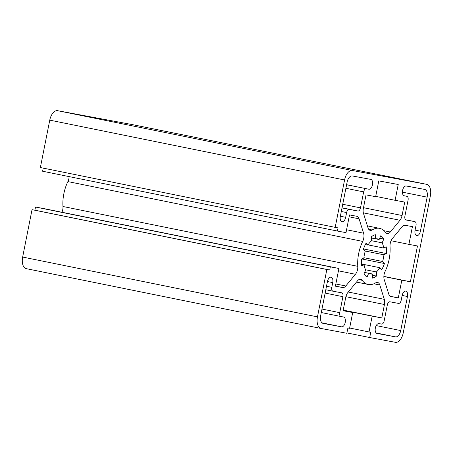 <?xml version="1.0" encoding="UTF-8"?>
<svg xmlns="http://www.w3.org/2000/svg" width="453" height="453" viewBox="0 0 453 453"><rect width="100%" height="100%" fill="white"/><g stroke="black" fill="none" stroke-linecap="round" stroke-linejoin="round"><path stroke-width="0.68" d="M383.861 276.387L410.39 281.772L417.479 245.962L408.906 244.365L412.417 226.636L405.124 225.277A7.157 3.879 -78.5 0 0 402.021 226.834L392.36 238.55A7.157 3.879 -78.5 0 0 390.039 246.5A28.63 15.51 101.5 0 1 385.107 271.415A7.157 3.879 -78.5 0 0 384.229 279.631L388.725 293.986A7.157 3.879 -78.5 0 0 390.979 296.539A7.157 3.879 -78.5 0 0 391.013 296.545L398.306 297.898L401.811 280.175L410.39 281.772M326.851 269.49L317.468 316.885A10.736 5.815 101.5 0 0 321.047 328.47A10.736 5.815 101.5 0 0 321.098 328.482L346.834 333.272L347.876 328.006L349.591 328.323L352.717 312.525L343.091 310.735L345.752 297.31A7.157 3.879 -78.5 0 1 347.847 292.553L357.508 280.832A7.157 3.879 -78.5 0 1 360.645 279.286A7.157 3.879 -78.5 0 1 362.157 280.322A28.63 15.51 101.5 0 0 368.215 284.473A28.63 15.51 101.5 0 0 375.69 282.842A7.157 3.879 -78.5 0 1 377.559 282.434A7.157 3.879 -78.5 0 1 379.812 284.988L384.308 299.342A7.157 3.879 -78.5 0 1 384.444 304.512L381.788 317.938L372.162 316.149L369.031 331.947L370.747 332.264L369.705 337.53L395.435 342.321A10.736 5.815 101.5 0 0 403.238 332.853L430.35 195.939A10.736 5.815 101.5 0 0 426.766 184.354A10.736 5.815 101.5 0 0 426.715 184.343L352.377 170.504A10.736 5.815 101.5 0 0 344.574 179.971L335.192 227.361L338.051 227.893L337.423 231.053L346.001 232.649L349.512 214.926L356.805 216.279A7.157 3.879 -78.5 0 1 356.834 216.291A7.157 3.879 -78.5 0 1 359.093 218.839L363.589 233.193A7.157 3.879 -78.5 0 1 362.711 241.409A28.63 15.51 101.5 0 0 357.774 266.33A7.157 3.879 -78.5 0 1 355.452 274.275L345.798 285.99A7.157 3.879 -78.5 0 1 342.695 287.547L335.401 286.188L338.912 268.459L330.333 266.862L329.71 270.022L326.851 269.49L32.033 209.665L22.65 257.061A10.736 5.815 101.5 0 0 26.234 268.646A10.736 5.815 101.5 0 0 26.285 268.657L321.001 328.459M32.033 209.665L34.892 210.198L35.521 207.038L44.094 208.635L338.912 268.459M61.942 212.259A7.157 3.879 101.5 0 0 62.961 206.5A28.63 15.51 -78.5 0 1 67.893 181.585A7.157 3.879 101.5 0 0 69.139 176.613M337.423 231.053L42.61 171.228L43.228 168.114M131.999 124.541A10.736 5.815 101.5 0 0 131.953 124.53A10.736 5.815 101.5 0 0 131.902 124.518L57.565 110.679A10.736 5.815 101.5 0 0 49.762 120.147L40.374 167.536L335.192 227.361M384.427 263.533A22.191 12.021 -78.5 0 1 381.686 269.745L379.863 267.706A17.894 9.694 -78.5 0 1 376.364 271.953L376.471 276.075A22.191 12.021 -78.5 0 1 372.417 278.102L372.309 273.98A17.894 9.694 -78.5 0 1 370.35 273.952A17.894 9.694 -78.5 0 1 368.685 273.306L367.009 277.1A22.191 12.021 -78.5 0 1 364.019 273.754L365.696 269.965A17.894 9.694 -78.5 0 1 364.065 264.767L361.59 266.007A22.191 12.021 -78.5 0 1 361.42 259.246L363.889 258.006A17.894 9.694 -78.5 0 1 365.214 251.33L363.391 249.292A22.191 12.021 -78.5 0 1 366.132 243.08L367.955 245.118A17.894 9.694 -78.5 0 1 371.454 240.871L371.347 236.749A22.191 12.021 -78.5 0 1 375.401 234.722L375.509 238.844A17.894 9.694 -78.5 0 1 377.468 238.878A17.894 9.694 -78.5 0 1 379.133 239.518L380.803 235.724A22.191 12.021 -78.5 0 1 383.799 239.071L382.122 242.859A17.894 9.694 -78.5 0 1 383.753 248.057L386.222 246.817A22.191 12.021 -78.5 0 1 386.398 253.578L383.923 254.818A17.894 9.694 -78.5 0 1 382.604 261.494L384.427 263.533L361.964 258.974M377.038 333.436A5.011 2.712 -78.5 0 1 377.015 333.431A5.011 2.712 -78.5 0 1 375.344 328A5.011 2.712 -78.5 0 1 378.985 323.606L381.556 324.088A3.579 1.937 101.5 0 0 384.155 320.928L387.321 304.954A3.579 1.937 -78.5 0 1 389.92 301.8L398.595 303.414A3.579 1.937 101.5 0 0 401.194 300.26L402.134 295.52A5.011 2.712 -78.5 0 1 405.797 291.109A5.011 2.712 -78.5 0 1 407.474 296.517L400.729 330.565A7.157 3.879 -78.5 0 1 395.526 336.879L376.992 333.425M366.262 188.742A3.579 1.937 101.5 0 0 363.657 191.896L360.497 207.87A3.579 1.937 -78.5 0 1 357.893 211.024L349.223 209.411A3.579 1.937 101.5 0 0 346.619 212.565L345.684 217.304A5.011 2.712 -78.5 0 1 342.015 221.715A5.011 2.712 -78.5 0 1 340.345 216.313L347.089 182.259A7.157 3.879 -78.5 0 1 352.287 175.945L370.781 179.388A5.011 2.712 -78.5 0 1 370.803 179.394A5.011 2.712 -78.5 0 1 372.468 184.824A5.011 2.712 -78.5 0 1 368.833 189.218L346.596 184.75M331.817 287.338A3.579 1.937 101.5 0 0 333.006 291.205A3.579 1.937 101.5 0 0 333.023 291.205L341.698 292.819A3.579 1.937 -78.5 0 1 341.715 292.825A3.579 1.937 -78.5 0 1 342.91 296.687L339.744 312.661A3.579 1.937 101.5 0 0 340.939 316.522A3.579 1.937 101.5 0 0 340.956 316.522L343.533 317.004A5.011 2.712 -78.5 0 1 343.555 317.009A5.011 2.712 -78.5 0 1 345.22 322.44A5.011 2.712 -78.5 0 1 341.585 326.834L323.097 323.391A7.157 3.879 -78.5 0 1 323.063 323.385A7.157 3.879 -78.5 0 1 320.673 315.662L327.417 281.607A5.011 2.712 -78.5 0 1 331.081 277.196A5.011 2.712 -78.5 0 1 332.751 282.604L331.817 287.338L326.494 286.262M416.001 225.486A3.579 1.937 101.5 0 0 414.806 221.625A3.579 1.937 101.5 0 0 414.789 221.619L406.12 220.005A3.579 1.937 -78.5 0 1 406.103 219.999A3.579 1.937 -78.5 0 1 404.908 216.138L408.068 200.164A3.579 1.937 101.5 0 0 406.873 196.302A3.579 1.937 101.5 0 0 406.856 196.302L404.286 195.821A5.011 2.712 -78.5 0 1 404.263 195.815A5.011 2.712 -78.5 0 1 402.592 190.39A5.011 2.712 -78.5 0 1 406.233 185.99L424.721 189.433A7.157 3.879 -78.5 0 1 424.755 189.439A7.157 3.879 -78.5 0 1 427.145 197.163L420.401 231.217A5.011 2.712 -78.5 0 1 416.737 235.634A5.011 2.712 -78.5 0 1 415.061 230.226L416.001 225.486M398.227 184.501L395.101 200.3L404.722 202.089L402.066 215.515A7.157 3.879 -78.5 0 1 399.965 220.271L390.305 231.993A7.157 3.879 -78.5 0 1 387.173 233.538A7.157 3.879 -78.5 0 1 385.656 232.502A28.63 15.51 101.5 0 0 379.603 228.352A28.63 15.51 101.5 0 0 372.128 229.982A7.157 3.879 -78.5 0 1 370.26 230.39A7.157 3.879 -78.5 0 1 368 227.836L363.504 213.482A7.157 3.879 -78.5 0 1 363.374 208.312L366.03 194.886L375.656 196.676L378.782 180.883L398.227 184.501M365.328 244.586L367.955 245.118M371.381 238.006L375.509 238.844M375.684 238.816L379.133 239.518M379.699 238.238L383.799 239.071M371.449 240.696L382.122 242.859M368.102 244.88L383.753 248.057M363.51 248.935L386.398 253.578M364.869 250.951L383.923 254.818M363.918 257.7L382.604 261.494M361.415 264.229L364.065 264.767M364.586 272.474L368.685 273.306M364.608 272.423L372.309 273.98M372.343 275.237L376.471 276.075M365.594 269.767L376.364 271.953M379.863 267.706L361.398 263.963M34.892 210.198L329.71 270.022M35.521 207.038L330.333 266.862M343.125 310.582L352.717 312.525M343.215 310.112L381.788 317.938M369.705 337.53L346.902 332.904M343.181 310.265L372.162 316.149M349.654 328.012L369.031 331.947M383.855 276.528L401.811 280.175M390.31 296.279L398.306 297.898M391.058 240.741L408.906 244.365M375.718 196.364L395.101 200.3M349.138 216.817L359.093 218.839M346.579 229.745L363.589 233.193M67.893 181.585L362.711 241.409M62.961 206.5L357.774 266.33M338.448 270.82L355.452 274.275M335.843 283.974L345.798 285.99M335.424 286.07L342.695 287.547M317.468 316.885L22.65 257.061M358.85 279.648L362.157 280.322M373.878 283.782L379.812 284.988M348.278 292.026L384.308 299.342M345.888 296.687L384.444 304.512M368.697 229.286L372.128 229.982M384.07 230.724L390.305 231.993M363.334 212.842L399.965 220.271M363.493 207.689L402.066 215.515M426.715 184.343L131.902 124.518M352.377 170.504L57.565 110.679M427.145 197.163L402.417 192.146M420.401 231.217L415.078 230.135M341.585 326.834L322.026 322.864M332.751 282.604L327.434 281.523M345.684 217.304L340.362 216.223M368.833 189.218L346.602 184.711M407.474 296.517L402.151 295.435M400.729 330.565L376.211 325.594M395.526 336.879L376.166 332.949M344.574 179.971L49.762 120.147M414.789 221.619L405.599 219.756L414.806 221.625M406.856 196.302L403.923 195.707L406.873 196.302M332.995 291.2L325.803 289.739L333.006 291.205M340.922 316.517L321.29 312.536L340.939 316.522M339.744 312.661L321.981 309.054M342.91 296.687L325.141 293.08M363.657 191.896L345.894 188.289M346.619 212.565L341.302 211.483M349.223 209.411L342.004 207.944M357.893 211.024L342.026 207.802M360.497 207.87L342.728 204.263M368.215 284.473L356.471 282.089M379.603 228.352L367.389 225.877M321.047 328.47L26.234 268.646M426.766 184.354L131.953 124.53"/></g></svg>
